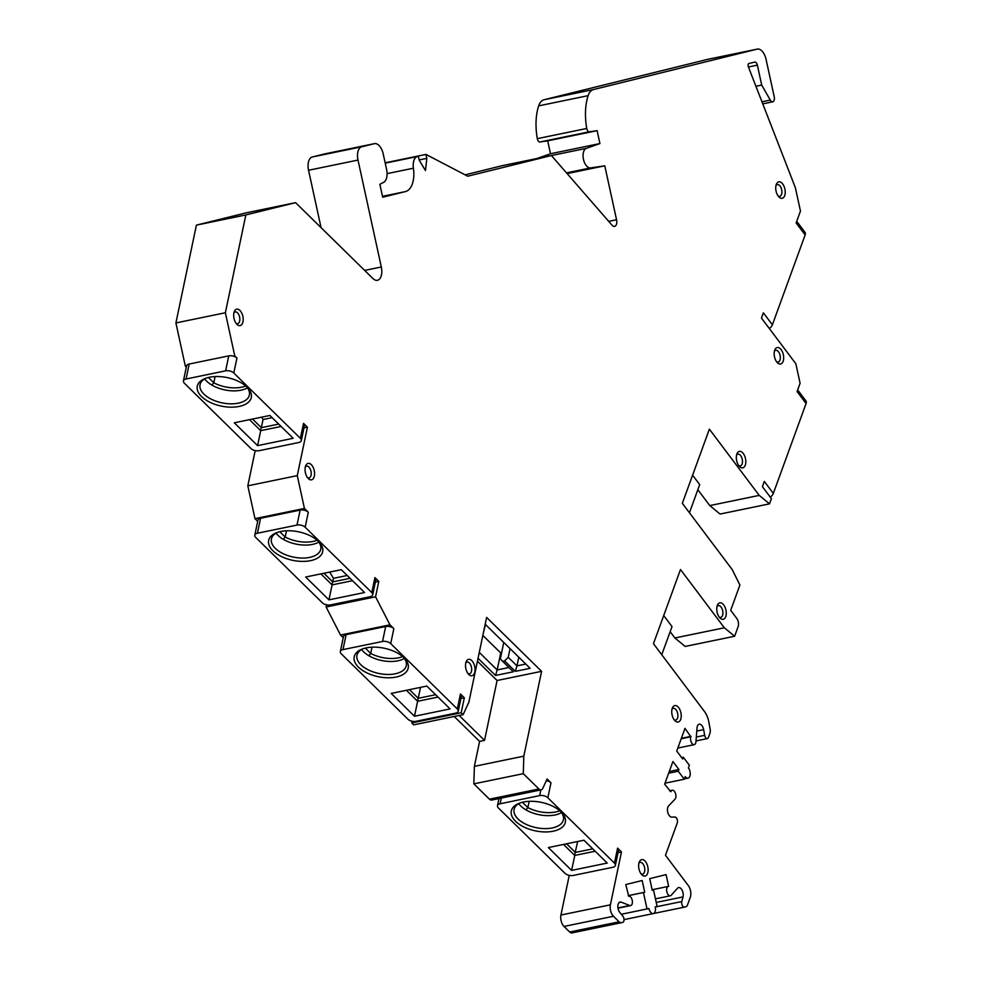 <?xml version="1.0" encoding="UTF-8"?>
<svg xmlns="http://www.w3.org/2000/svg" width="982" height="982" viewBox="0 0 982 982"><rect width="100%" height="100%" fill="white"/><g stroke="black" fill="none" stroke-linecap="round" stroke-linejoin="round"><path stroke-width="1.47" d="M592.747 848.853L575.391 852.437L566.589 843.808M577.674 841.513L574.556 855.224M561.495 812.605A25.201 13.282 11.8 0 1 555.051 814.974A25.201 13.282 11.8 0 1 518.742 803.657M595.166 851.222L574.765 855.432L571.622 870.396L548.349 847.564L583.946 840.224L607.232 863.055L571.622 870.396M563.545 844.434L574.765 855.432M560.526 811.39A25.201 13.282 11.8 0 1 563.423 819.786A25.201 13.282 11.8 0 1 552.338 827.936A25.201 13.282 11.8 0 1 525.775 824.18A25.201 13.282 11.8 0 1 514.089 809.45A25.201 13.282 11.8 0 1 520.116 802.932M553.21 831.202A27.594 14.558 11.8 0 1 517.293 822.83A27.594 14.558 11.8 0 1 519.012 803.337A27.594 14.558 11.8 0 1 523.467 802.024A27.594 14.558 -168.2 0 1 561.373 812.212A27.594 14.558 -168.2 0 1 553.21 831.202M540.861 789.921L539.67 795.616A6.002 3.167 11.8 0 1 547.846 797.765L550.988 782.801A6.002 3.167 -168.2 0 0 546.336 780.653M628.664 896.198L628.664 896.198A4.8 2.59 -101.7 0 1 628.713 896.185A4.8 2.59 -101.7 0 1 632.224 900.359A4.8 2.59 -101.7 0 1 630.653 905.588A4.8 2.59 -101.7 0 1 629.757 905.502L621.164 902.151A6.002 3.241 78.3 0 0 620.047 902.028A6.002 3.241 78.3 0 0 617.862 906.251A6.002 3.241 78.3 0 0 619.851 912.499L622.833 916.096A3.597 1.939 -101.7 0 1 624.024 919.815A3.597 1.939 -101.7 0 1 622.748 922.368L621.446 922.687A6.002 3.241 -101.7 0 1 621.385 922.699A6.002 3.241 -101.7 0 1 619.126 921.816L613.455 916.255A8.396 4.542 -101.7 0 1 610.399 904.827L621.471 851.946L617.592 848.141L614.45 863.104L547.846 797.765M614.45 863.104A6.002 3.167 11.8 0 1 615.383 865.351A6.002 3.167 11.8 0 1 612.743 867.302L573.181 875.453A6.002 3.167 11.8 0 1 565.006 873.305L498.402 807.965A6.002 3.167 11.8 0 1 497.469 805.706A6.002 3.167 11.8 0 1 500.108 803.767L539.67 795.616M550.988 782.801L547.109 778.984L542.788 788.337A6.002 3.241 -101.7 0 1 541.143 789.859A6.002 3.241 -101.7 0 1 538.885 788.976L523.283 773.669L523.823 756.152L541.585 671.332L486.618 617.408L468.856 702.228L463.123 714.651L461.196 712.76L464.326 697.785L460.448 693.979A6.002 3.167 11.8 0 1 461.38 696.238L458.25 711.201A6.002 3.167 11.8 0 1 455.611 713.141L416.049 721.304A6.002 3.167 11.8 0 1 407.874 719.155L341.257 653.816A6.002 3.167 11.8 0 1 340.337 651.557A6.002 3.167 11.8 0 1 342.976 649.618L382.538 641.467A6.002 3.167 11.8 0 1 390.713 643.615L393.843 628.64L389.964 624.834L375.566 596.811L378.794 581.405L374.915 577.6A6.002 3.167 11.8 0 1 375.848 579.846L372.706 594.81A6.002 3.167 11.8 0 1 370.067 596.749L330.504 604.912A6.002 3.167 11.8 0 1 322.329 602.764L255.725 537.424A6.002 3.167 11.8 0 1 254.804 535.165A6.002 3.167 11.8 0 1 257.444 533.226L296.994 525.075A6.002 3.167 11.8 0 1 305.169 527.224L308.311 512.26L304.432 508.443L254.976 518.643L247.82 485.82L255.197 450.603M617.592 848.141A6.002 3.167 11.8 0 1 618.513 850.387L615.383 865.351M621.471 851.946L618.046 852.646M708.01 59.276A12.005 6.481 78.3 0 0 707.875 59.301A12.005 6.481 78.3 0 0 707.74 59.325L757.183 49.125A12.005 6.481 -101.7 0 1 757.318 49.1A12.005 6.481 -101.7 0 1 766.046 59.301L774.221 96.801A4.493 2.43 -101.7 0 1 772.773 101.797A4.493 2.43 -101.7 0 1 770.293 100.09L761.713 85.078L755.919 86.269M536.921 158.532L550.485 153.757L547.674 140.856L539.916 141.985A3.597 1.939 78.3 0 1 537.314 138.658A47.099 25.446 78.3 0 1 538.676 105.86A17.995 9.722 78.3 0 1 544.016 99.759L707.74 59.325M567.117 173.593L604.789 165.823L616.549 219.747A6.002 3.241 78.3 0 1 614.609 226.4A6.002 3.241 78.3 0 1 612.068 225.222L551.405 155.537L501.949 165.737L465.075 174.845M325.152 153.818A12.005 6.481 78.3 0 0 325.017 153.843A12.005 6.481 78.3 0 0 324.882 153.879L374.338 143.679A12.005 6.481 -101.7 0 1 374.473 143.654A12.005 6.481 -101.7 0 1 383.189 153.843L386.577 169.37A12.005 6.481 -101.7 0 1 383.643 182.345L379.874 184.309L382.685 197.21L405.357 191.613A23.998 12.962 78.3 0 0 413.41 168.204A12.005 6.481 -101.7 0 1 417.436 156.506L418.381 156.273L419.253 160.25L425.488 170.573L426.814 158.384L425.942 154.407L467.702 176.208L551.405 155.537L586.328 148.343L599.928 143.556L597.117 130.667L589.36 131.797A3.597 1.939 -101.7 0 1 586.757 128.47A47.099 25.446 -101.7 0 1 588.132 95.659A17.995 9.722 -101.7 0 1 593.472 89.558L757.183 49.125M321.065 227.64L308.557 170.267A12.005 6.481 78.3 0 1 312.288 156.985L324.882 153.879M186.322 367.084L185.328 366.114L175.913 322.943L196.4 225.136L246.151 212.849L295.594 202.66L372.927 278.52A12.005 6.481 78.3 0 0 377.444 280.287A12.005 6.481 78.3 0 0 381.311 266.981L358 160.066A12.005 6.481 -101.7 0 1 361.744 146.784L374.338 143.679M236.932 358.025A6.002 3.167 -168.2 0 0 233.52 356.171A6.002 3.167 -168.2 0 0 228.757 355.877L225.615 370.84L186.064 379.003A6.002 3.167 11.8 0 0 183.425 380.942A6.002 3.167 11.8 0 0 184.346 383.189L250.95 448.529A6.002 3.167 11.8 0 0 259.138 450.689L298.688 442.526A6.002 3.167 11.8 0 0 301.327 440.587L304.469 425.611A6.002 3.167 11.8 0 0 303.536 423.365L300.406 438.34L233.802 373L236.932 358.025L234.772 355.914L225.369 312.755L245.844 214.935L295.594 202.66M254.976 518.643L257.701 521.307M326.576 604.826L326.122 607.011L340.521 635.035L343.234 637.699M412.109 721.218L411.753 722.961L413.68 724.851L463.123 714.651M454.212 716.492L479.597 741.398L474.38 766.353L473.84 783.869L489.441 799.176A6.002 3.241 78.3 0 0 491.7 800.06L541.143 789.859M569.253 875.367L560.943 915.028A8.396 4.542 78.3 0 0 564.012 926.456L569.67 932.016A6.002 3.241 78.3 0 0 571.929 932.9A6.002 3.241 78.3 0 0 572.003 932.888L621.311 922.712M670.166 631.696L674.892 637.981L685.178 646.438L734.622 636.25L724.335 627.78L680.489 569.523L653.46 643.701L704.499 711.533A15.884 8.58 -101.7 0 1 708.82 721.942L710.121 728.988A6.002 3.241 -101.7 0 1 709.9 733.407L708.427 737.47A3.597 1.939 -101.7 0 1 707.347 738.599A3.597 1.939 -101.7 0 1 704.695 735.322L703.64 729.638A6.002 3.241 78.3 0 0 699.209 724.188A6.002 3.241 78.3 0 0 697.048 727.858L695.943 741.729A4.8 2.59 -101.7 0 1 694.213 744.663A4.8 2.59 -101.7 0 1 691.218 742.11A4.8 2.59 -101.7 0 1 690.849 736.77L684.994 728.362L676.733 751.046L682.736 759.025L683.374 757.282L689.376 765.26L688.419 767.875A6.002 3.241 -101.7 0 1 690.223 774.074A6.002 3.241 -101.7 0 1 688.038 778.125A6.002 3.241 -101.7 0 1 685.24 776.602L684.282 779.229L678.28 771.238L678.918 769.495L672.916 761.516L664.642 784.201L670.804 791.75A4.8 2.59 -101.7 0 1 672.24 790.24A4.8 2.59 -101.7 0 1 675.53 793.579A4.8 2.59 -101.7 0 1 675.015 799.152L668.582 805.952A6.002 3.241 78.3 0 0 667.858 812.654A6.002 3.241 78.3 0 0 671.749 817.134L674.904 817.036A3.597 1.939 -101.7 0 1 677.04 819.135A3.597 1.939 -101.7 0 1 677.249 822.977L665.477 855.273L688.308 885.592A8.396 4.542 -101.7 0 1 690.285 897.29L687.498 904.938A6.002 3.241 -101.7 0 1 685.767 906.803L684.466 907.123A3.597 1.939 -101.7 0 1 684.417 907.135A3.597 1.939 -101.7 0 1 682.245 905.392A3.597 1.939 -101.7 0 1 681.803 901.537L682.993 896.91A6.002 3.241 78.3 0 0 682.232 890.465A6.002 3.241 78.3 0 0 678.611 887.568A6.002 3.241 78.3 0 0 677.519 888.231L671.197 895.265A4.8 2.59 -101.7 0 1 670.325 895.793A4.8 2.59 -101.7 0 1 666.827 891.668A4.8 2.59 -101.7 0 1 668.337 886.402L652.134 889.741L668.337 886.402M697.846 489.736L709.777 505.583L720.064 514.052L769.507 503.852L759.221 495.394L709.372 429.159L682.343 503.324L732.191 569.56L739.912 585.039L730.694 610.325L736.696 618.316A6.002 3.241 -101.7 0 1 738.12 626.663L734.622 636.25M761.713 85.078L757.368 65.143A3.597 1.939 78.3 0 0 754.741 62.087L748.922 63.523A2.406 1.301 78.3 0 0 748.358 66.825L795.346 187.623L800.465 211.069L796.132 222.951L805.142 234.919L772.38 324.797L763.37 312.828L761.455 318.058L795.837 363.745L800.097 383.262L797.077 391.548L806.087 403.516L773.325 493.406L764.315 481.425L762.4 486.667L771.41 498.635L769.507 503.852M769.348 328.54A6.002 3.327 -37 0 0 772.38 324.797M805.142 234.919A6.002 3.327 -37 0 0 804.995 232.329L796.721 221.343M604.789 165.823L590.587 167.91A10.029 5.413 -101.7 0 1 583.468 159.354A10.029 5.413 -101.7 0 1 586.328 148.343M304.432 508.443L297.276 475.619L307.415 427.17L303.536 423.365M374.915 577.6L371.785 592.563L305.169 527.224M460.448 693.979L457.317 708.955L390.713 643.615M628.713 896.185L625.792 884.561L642.167 880.51L644.72 892.233L643.456 892.54L647.04 908.951L648.93 908.485A6.002 3.241 -101.7 0 0 653.288 913.591A6.002 3.241 -101.7 0 0 655.227 906.938L657.118 906.472L653.533 890.06L652.269 890.367L649.716 878.644L666.091 874.606L668.644 886.329M745.473 458.52A8.396 4.542 78.3 0 0 741.361 451.745A8.396 4.542 78.3 0 0 736.917 453.893A8.396 4.542 78.3 0 0 736.66 460.693A8.396 4.542 78.3 0 0 739.52 466.499A8.396 4.542 78.3 0 0 744.516 466.622A8.396 4.542 78.3 0 0 745.473 458.52M725.919 609.994A8.396 4.542 78.3 0 0 721.807 603.206A8.396 4.542 78.3 0 0 717.363 605.354A8.396 4.542 78.3 0 0 717.106 612.167A8.396 4.542 78.3 0 0 719.966 617.973A8.396 4.542 78.3 0 0 724.962 618.095A8.396 4.542 78.3 0 0 725.919 609.994M680.894 712.723A8.396 4.542 78.3 0 0 676.782 705.935A8.396 4.542 78.3 0 0 672.339 708.083A8.396 4.542 78.3 0 0 672.081 714.896A8.396 4.542 78.3 0 0 674.941 720.702A8.396 4.542 78.3 0 0 679.937 720.825A8.396 4.542 78.3 0 0 680.894 712.723M647.789 866.775A8.396 4.542 78.3 0 0 643.676 859.987A8.396 4.542 78.3 0 0 639.233 862.135A8.396 4.542 78.3 0 0 638.975 868.947A8.396 4.542 78.3 0 0 641.835 874.753A8.396 4.542 78.3 0 0 646.831 874.876A8.396 4.542 78.3 0 0 647.789 866.762M474.687 666.447A8.396 4.542 78.3 0 0 470.574 659.671A8.396 4.542 78.3 0 0 466.131 661.819A8.396 4.542 78.3 0 0 465.873 668.619A8.396 4.542 78.3 0 0 468.733 674.425A8.396 4.542 78.3 0 0 473.729 674.56A8.396 4.542 78.3 0 0 474.687 666.447M314.215 470.525A8.396 4.542 78.3 0 0 310.091 463.75A8.396 4.542 78.3 0 0 305.648 465.898A8.396 4.542 78.3 0 0 305.402 472.71A8.396 4.542 78.3 0 0 308.25 478.516A8.396 4.542 78.3 0 0 313.258 478.639A8.396 4.542 78.3 0 0 314.215 470.525M242.836 316.302A8.396 4.542 78.3 0 0 238.724 309.526A8.396 4.542 78.3 0 0 234.268 311.675A8.396 4.542 78.3 0 0 234.023 318.475A8.396 4.542 78.3 0 0 236.871 324.281A8.396 4.542 78.3 0 0 241.879 324.404A8.396 4.542 78.3 0 0 242.836 316.302M784.888 188.974A8.396 4.542 78.3 0 0 780.776 182.198A8.396 4.542 78.3 0 0 776.332 184.346A8.396 4.542 78.3 0 0 776.075 191.146A8.396 4.542 78.3 0 0 778.935 196.952A8.396 4.542 78.3 0 0 783.943 197.075A8.396 4.542 78.3 0 0 784.888 188.974M783.329 354.674A8.396 4.542 78.3 0 0 779.217 347.898A8.396 4.542 78.3 0 0 774.761 350.046A8.396 4.542 78.3 0 0 774.516 356.859A8.396 4.542 78.3 0 0 777.363 362.665A8.396 4.542 78.3 0 0 782.372 362.788A8.396 4.542 78.3 0 0 783.329 354.674M774.405 351.249A6.002 3.241 -101.7 0 1 775.657 350.316A6.002 3.241 -101.7 0 1 775.731 350.292A6.002 3.241 -101.7 0 1 780.089 355.398A6.002 3.241 78.3 0 1 778.149 362.051A6.002 3.241 78.3 0 1 776.566 361.695M736.561 455.096A6.002 3.241 -101.7 0 1 737.813 454.15A6.002 3.241 -101.7 0 1 737.875 454.138A6.002 3.241 -101.7 0 1 742.232 459.232A6.002 3.241 78.3 0 1 740.305 465.885A6.002 3.241 78.3 0 1 738.709 465.542M716.995 606.557A6.002 3.241 -101.7 0 1 718.259 605.624A6.002 3.241 -101.7 0 1 718.321 605.612A6.002 3.241 -101.7 0 1 722.678 610.706A6.002 3.241 78.3 0 1 720.739 617.359A6.002 3.241 78.3 0 1 719.155 617.003M671.983 709.299A6.002 3.241 -101.7 0 1 673.235 708.353A6.002 3.241 -101.7 0 1 673.296 708.341A6.002 3.241 -101.7 0 1 677.654 713.435A6.002 3.241 -101.7 0 1 675.726 720.088A6.002 3.241 -101.7 0 1 674.131 719.732M638.877 863.338A6.002 3.241 -101.7 0 1 640.129 862.405A6.002 3.241 -101.7 0 1 640.19 862.392A6.002 3.241 -101.7 0 1 644.56 867.487A6.002 3.241 78.3 0 1 642.621 874.14A6.002 3.241 78.3 0 1 641.025 873.784M465.763 663.022A6.002 3.241 -101.7 0 1 467.027 662.077A6.002 3.241 -101.7 0 1 467.088 662.064A6.002 3.241 -101.7 0 1 471.446 667.171A6.002 3.241 78.3 0 1 469.506 673.824A6.002 3.241 78.3 0 1 467.923 673.468M305.292 467.101A6.002 3.241 -101.7 0 1 306.544 466.168A6.002 3.241 -101.7 0 1 306.617 466.143A6.002 3.241 -101.7 0 1 310.975 471.25A6.002 3.241 78.3 0 1 309.035 477.903A6.002 3.241 78.3 0 1 307.452 477.547M233.912 312.877A6.002 3.241 -101.7 0 1 235.164 311.932A6.002 3.241 -101.7 0 1 235.238 311.92A6.002 3.241 -101.7 0 1 239.596 317.026A6.002 3.241 78.3 0 1 237.656 323.679A6.002 3.241 78.3 0 1 236.073 323.323M775.976 185.549A6.002 3.241 -101.7 0 1 777.228 184.604A6.002 3.241 -101.7 0 1 777.29 184.591A6.002 3.241 -101.7 0 1 781.66 189.698A6.002 3.241 -101.7 0 1 779.72 196.351A6.002 3.241 -101.7 0 1 778.125 195.995M770.293 497.137A6.002 3.327 -37 0 0 773.325 493.406M806.087 403.516A6.002 3.327 -37 0 0 805.927 400.926L797.666 389.94M759.221 495.394L709.777 505.583M692.605 475.178L699.7 484.617L689.45 512.764M724.335 627.78L674.892 637.981M663.722 615.554L672.019 626.59L661.758 654.736M691.009 736.34L681.361 738.329M683.374 757.282L681.68 757.625M684.282 779.229L665.01 783.194M678.28 771.238L668.644 773.227M678.918 769.495L669.282 771.484M653.533 890.06L652.269 890.318M647.04 908.951L621.311 914.267M643.456 892.54L628.222 895.682M644.72 892.233L628.21 895.633M523.283 773.669L473.84 783.869M523.823 756.152L474.38 766.353M541.585 671.332L497.088 680.501L484.543 740.379L479.597 741.398M484.543 740.379L459.146 715.473M477.448 661.242L497.088 680.501M485.194 624.221L530.133 668.312L515.305 671.369L504.638 660.911L502.661 661.316L513.328 671.786L495.529 675.456L478.05 658.321M525.787 664.041L516.962 665.87L515.305 671.369M518.778 657.167L516.962 665.87L508.222 657.302L510.051 648.611M482.849 635.44L500.734 652.981L501.593 652.797M483.377 632.924L485.476 624.503M479.29 652.404L497.174 669.945L500.734 652.981M495.529 675.456L497.174 669.945L508.971 667.514M502.661 661.316L500.317 658.934L503.766 642.449M508.222 657.302L504.638 660.911M461.196 712.76L411.753 722.961M464.326 697.785L460.902 698.497M393.843 628.64A6.002 3.167 -168.2 0 0 385.668 626.491L382.538 641.467M340.337 651.557L343.467 636.594A6.002 3.167 11.8 0 1 346.106 634.654L385.668 626.491M389.964 624.834L340.521 635.035M457.317 708.955A6.002 3.167 11.8 0 1 458.25 711.201M450.087 708.906L414.49 716.246L391.204 693.415L426.814 686.074L450.087 708.906M396.077 677.052A27.594 14.558 -168.2 0 0 404.24 658.063A27.594 14.558 -168.2 0 0 366.335 647.875A27.594 14.558 11.8 0 0 361.867 649.188A27.594 14.558 11.8 0 0 360.161 668.668A27.594 14.558 11.8 0 0 396.077 677.052M438.021 697.073L417.62 701.283L414.49 716.246M404.351 658.456A25.201 13.282 11.8 0 1 397.919 660.812A25.201 13.282 11.8 0 1 361.597 649.507M406.401 690.285L417.62 701.283M403.393 657.24A25.201 13.282 11.8 0 1 406.29 665.636A25.201 13.282 11.8 0 1 395.206 673.787A25.201 13.282 11.8 0 1 368.631 670.031A25.201 13.282 11.8 0 1 356.957 655.301A25.201 13.282 11.8 0 1 362.972 648.783M402.669 656.602A25.201 13.282 11.8 0 1 370.717 653.423L368.851 655.718M372.031 647.187L370.717 653.423L365.304 648.108M417.411 701.074L418.246 698.288L409.445 689.646M435.615 694.704L418.246 698.288L420.542 687.363M375.566 596.811L326.122 607.011M378.794 581.405L375.37 582.105M308.311 512.26A6.002 3.167 -168.2 0 0 300.136 510.1L296.994 525.075M254.804 535.165L257.935 520.202A6.002 3.167 11.8 0 1 260.574 518.263L300.136 510.1M371.785 592.563A6.002 3.167 11.8 0 1 372.706 594.81M364.555 592.514L328.945 599.855L305.672 577.023L341.27 569.683L364.555 592.514M310.545 560.661A27.594 14.558 -168.2 0 0 318.696 541.671A27.594 14.558 -168.2 0 0 280.791 531.483A27.594 14.558 11.8 0 0 276.335 532.796A27.594 14.558 11.8 0 0 274.629 552.289A27.594 14.558 11.8 0 0 310.545 560.661M352.489 580.681L332.088 584.891L328.945 599.855M318.819 542.064A25.201 13.282 11.8 0 1 312.386 544.421A25.201 13.282 11.8 0 1 276.065 533.116M320.868 573.893L332.088 584.891M317.849 540.849A25.201 13.282 11.8 0 1 320.746 549.245A25.201 13.282 11.8 0 1 309.661 557.395A25.201 13.282 11.8 0 1 283.098 553.639A25.201 13.282 11.8 0 1 271.425 538.909A25.201 13.282 11.8 0 1 277.44 532.391M317.125 540.21A25.201 13.282 11.8 0 1 285.185 537.031L283.307 539.327M286.486 530.796L285.185 537.031L279.76 531.716M331.879 584.683L332.714 581.896L323.913 573.267M350.071 578.312L332.714 581.896L333.463 578.324L329.707 572.076L341.282 569.695M347.198 575.489L333.463 578.324M297.276 475.619L247.82 485.82M303.99 427.882L307.415 427.17M233.52 356.171L234.772 355.914M183.425 380.942L186.555 365.979A6.002 3.167 11.8 0 1 186.58 365.856L185.328 366.114M225.615 370.84A6.002 3.167 11.8 0 1 233.802 373M300.406 438.34A6.002 3.167 11.8 0 1 301.327 440.587M293.176 438.291L257.579 445.632L234.293 422.8L269.89 415.46L293.176 438.291M239.166 406.438A27.594 14.558 -168.2 0 0 247.317 387.448A27.594 14.558 -168.2 0 0 209.411 377.26A27.594 14.558 11.8 0 0 204.956 378.573A27.594 14.558 11.8 0 0 203.249 398.054A27.594 14.558 11.8 0 0 239.166 406.438M228.757 355.877L189.195 364.027A6.002 3.167 -168.2 0 0 186.58 365.856M247.439 387.841A25.201 13.282 11.8 0 1 241.007 390.198A25.201 13.282 11.8 0 1 204.686 378.892M281.11 426.458L260.709 430.668L257.579 445.632M249.489 419.658L260.709 430.668M246.47 386.626A25.201 13.282 11.8 0 1 249.367 395.022A25.201 13.282 11.8 0 1 238.282 403.172A25.201 13.282 11.8 0 1 211.719 399.404A25.201 13.282 11.8 0 1 200.046 384.686A25.201 13.282 11.8 0 1 206.06 378.168M175.913 322.943L225.369 312.755M196.4 225.136L245.844 214.935M417.436 156.506L385.214 163.147L418.381 156.273M419.191 159.956L426.814 158.384M385.14 162.816L425.942 154.407M550.485 153.757L599.928 143.556M547.674 140.856L597.117 130.667M245.745 385.987A25.201 13.282 11.8 0 1 213.806 382.808L211.928 385.104M215.107 376.56L213.806 382.808L208.38 377.493M260.5 430.46L261.335 427.673L278.704 424.089M261.801 417.129L263.041 419.535L261.335 427.673L252.534 419.032M263.041 419.535L272.137 417.657M559.801 810.751A25.201 13.282 11.8 0 1 527.862 807.572L525.984 809.868M529.163 801.337L527.862 807.572L522.436 802.257M501.311 798.071L500.108 803.767M704.695 735.322L696.324 737.052M703.64 729.638L696.803 731.05M690.849 736.77L681.213 738.759M684.38 907.147L653.607 913.493L684.417 907.135M681.803 901.537L655.239 907.012M682.993 896.91L656.234 902.433M629.757 905.502L617.973 907.933M621.164 902.151L619.065 902.581M619.126 921.816L569.67 932.016M613.455 916.255L564.012 926.456M610.399 904.827L560.943 915.028M538.885 788.976L489.441 799.176M346.106 634.654L342.976 649.618M260.574 518.263L257.444 533.226M189.195 364.027L186.064 379.003M364.666 270.418L381.311 266.981M308.557 170.267L358 160.066M312.288 156.985L361.744 146.784M405.357 191.613L382.501 196.326M387.068 173.642L413.41 168.204M608.717 221.367L616.549 219.747M566.491 172.869L590.587 167.91M539.916 141.985L589.36 131.797M537.314 138.658L586.757 128.47M538.676 105.86L588.132 95.659M544.016 99.759L593.472 89.558M770.293 100.09L761.971 101.809M757.368 65.143L748.431 66.985M497.469 805.706L498.966 798.562M696.005 740.931L707.347 738.599M677.826 748.051L694.213 744.663M684.417 778.861L688.038 778.125M669.589 790.792L672.24 790.24M655.448 898.861L670.325 895.793M624.024 919.618L653.288 913.591M618.022 908.19L630.653 905.588M571.929 932.9L621.385 922.699M374.473 143.654L325.017 153.843M757.318 49.1L707.875 59.301M762.769 103.859L772.773 101.797"/></g></svg>
